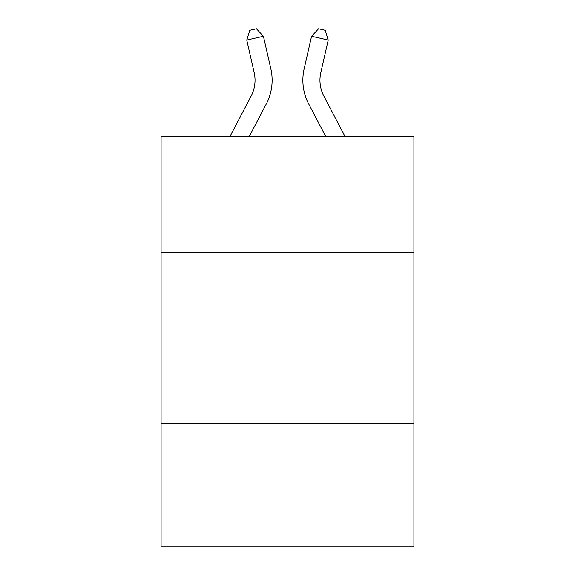 <?xml version="1.0" encoding="UTF-8"?>
<svg xmlns="http://www.w3.org/2000/svg" width="575" height="575" viewBox="0 0 575 575"><rect width="100%" height="100%" fill="white"/><g stroke="black" fill="none" stroke-linecap="round" stroke-linejoin="round"><path stroke-width="0.86" d="M413.914 252.425L413.914 136.261L161.086 136.261L161.086 252.425L413.914 252.425L413.914 546.25L161.086 546.25L161.086 252.425M413.914 423.25L161.086 423.25M230.093 136.261L251.138 96.083A34.169 34.169 -30 0 0 254.186 72.637L246.768 40.07L249.787 30.267L256.45 28.75L263.422 36.275L270.847 68.842A51.247 51.247 144.9 0 1 266.275 104.01L249.377 136.261L266.275 104.01M344.907 136.261L323.862 96.083A34.169 34.169 30 0 1 320.814 72.637L328.232 40.07L311.578 36.275L304.153 68.842A51.247 51.247 -144.9 0 0 308.725 104.01L325.623 136.261M251.138 96.083A34.169 34.169 -35.1 0 0 254.186 72.637A34.169 34.169 -35.1 0 1 251.138 96.083A34.169 34.169 -35.1 0 0 254.186 72.637A34.169 34.169 -35.1 0 1 251.138 96.083A34.169 34.169 -35.1 0 0 254.186 72.637A34.169 34.169 -35.1 0 1 251.138 96.083A34.169 34.169 -35.1 0 0 254.186 72.637A34.169 34.169 -35.1 0 1 251.138 96.083A34.169 34.169 -35.1 0 0 254.186 72.637A34.169 34.169 -35.1 0 1 251.138 96.083A34.169 34.169 -35.1 0 0 254.186 72.637A34.169 34.169 -35.1 0 1 251.138 96.083A34.169 34.169 -35.1 0 0 254.186 72.637A34.169 34.169 -35.1 0 1 251.138 96.083A34.169 34.169 -35.1 0 0 254.186 72.637A34.169 34.169 -35.1 0 1 251.138 96.083A34.169 34.169 -35.1 0 0 254.186 72.637A34.169 34.169 -35.1 0 1 251.138 96.083A34.169 34.169 -35.1 0 0 254.186 72.637A34.169 34.169 -35.1 0 1 251.138 96.083A34.169 34.169 -35.1 0 0 254.186 72.637A34.169 34.169 -35.1 0 1 251.138 96.083A34.169 34.169 -35.1 0 0 254.186 72.637A34.169 34.169 -35.1 0 1 251.138 96.083A34.169 34.169 -35.1 0 0 254.186 72.637A34.169 34.169 -35.1 0 1 251.138 96.083A34.169 34.169 -35.1 0 0 254.186 72.637A34.169 34.169 -35.1 0 1 251.138 96.083A34.169 34.169 -35.1 0 0 254.186 72.637A34.169 34.169 -35.1 0 1 251.138 96.083A34.169 34.169 -35.1 0 0 254.186 72.637A34.169 34.169 -35.1 0 1 251.138 96.083A34.169 34.169 -35.1 0 0 254.186 72.637A34.169 34.169 -35.1 0 1 251.138 96.083A34.169 34.169 -35.1 0 0 254.186 72.637A34.169 34.169 -35.1 0 1 251.138 96.083A34.169 34.169 -35.1 0 0 254.186 72.637A34.169 34.169 -35.1 0 1 251.138 96.083A34.169 34.169 -35.1 0 0 254.186 72.637A34.169 34.169 -35.1 0 1 251.138 96.083A34.169 34.169 -35.1 0 0 254.186 72.637A34.169 34.169 -35.1 0 1 251.138 96.083A34.169 34.169 -35.1 0 0 254.186 72.637A34.169 34.169 -35.1 0 1 251.138 96.083A34.169 34.169 -35.1 0 0 254.186 72.637A34.169 34.169 -35.1 0 1 251.138 96.083A34.169 34.169 -35.1 0 0 254.186 72.637A34.169 34.169 -35.1 0 1 251.138 96.083A34.169 34.169 -35.1 0 0 254.186 72.637A34.169 34.169 -35.1 0 1 251.138 96.083A34.169 34.169 -35.1 0 0 254.186 72.637A34.169 34.169 -35.1 0 1 251.138 96.083A34.169 34.169 -35.1 0 0 254.186 72.637A34.169 34.169 -35.1 0 1 251.138 96.083A34.169 34.169 -35.1 0 0 254.186 72.637M246.768 40.07L263.422 36.275L270.847 68.842M323.862 96.083A34.169 34.169 35.1 0 1 320.814 72.637A34.169 34.169 35.1 0 0 323.862 96.083A34.169 34.169 35.1 0 1 320.814 72.637A34.169 34.169 35.1 0 0 323.862 96.083A34.169 34.169 35.1 0 1 320.814 72.637A34.169 34.169 35.1 0 0 323.862 96.083A34.169 34.169 35.1 0 1 320.814 72.637A34.169 34.169 35.1 0 0 323.862 96.083A34.169 34.169 35.1 0 1 320.814 72.637A34.169 34.169 35.1 0 0 323.862 96.083A34.169 34.169 35.1 0 1 320.814 72.637A34.169 34.169 35.1 0 0 323.862 96.083A34.169 34.169 35.1 0 1 320.814 72.637A34.169 34.169 35.1 0 0 323.862 96.083A34.169 34.169 35.1 0 1 320.814 72.637A34.169 34.169 35.1 0 0 323.862 96.083A34.169 34.169 35.1 0 1 320.814 72.637A34.169 34.169 35.1 0 0 323.862 96.083A34.169 34.169 35.1 0 1 320.814 72.637A34.169 34.169 35.1 0 0 323.862 96.083A34.169 34.169 35.1 0 1 320.814 72.637A34.169 34.169 35.1 0 0 323.862 96.083A34.169 34.169 35.1 0 1 320.814 72.637A34.169 34.169 35.1 0 0 323.862 96.083A34.169 34.169 35.1 0 1 320.814 72.637A34.169 34.169 35.1 0 0 323.862 96.083A34.169 34.169 35.1 0 1 320.814 72.637A34.169 34.169 35.1 0 0 323.862 96.083A34.169 34.169 35.1 0 1 320.814 72.637A34.169 34.169 35.1 0 0 323.862 96.083A34.169 34.169 35.1 0 1 320.814 72.637A34.169 34.169 35.1 0 0 323.862 96.083A34.169 34.169 35.1 0 1 320.814 72.637A34.169 34.169 35.1 0 0 323.862 96.083A34.169 34.169 35.1 0 1 320.814 72.637A34.169 34.169 35.1 0 0 323.862 96.083A34.169 34.169 35.1 0 1 320.814 72.637A34.169 34.169 35.1 0 0 323.862 96.083A34.169 34.169 35.1 0 1 320.814 72.637A34.169 34.169 35.1 0 0 323.862 96.083A34.169 34.169 35.1 0 1 320.814 72.637A34.169 34.169 35.1 0 0 323.862 96.083A34.169 34.169 35.1 0 1 320.814 72.637A34.169 34.169 35.1 0 0 323.862 96.083A34.169 34.169 35.1 0 1 320.814 72.637A34.169 34.169 35.1 0 0 323.862 96.083A34.169 34.169 35.1 0 1 320.814 72.637A34.169 34.169 35.1 0 0 323.862 96.083A34.169 34.169 35.1 0 1 320.814 72.637A34.169 34.169 35.1 0 0 323.862 96.083A34.169 34.169 35.1 0 1 320.814 72.637A34.169 34.169 35.1 0 0 323.862 96.083A34.169 34.169 35.1 0 1 320.814 72.637A34.169 34.169 35.1 0 0 323.862 96.083A34.169 34.169 35.1 0 1 320.814 72.637M328.232 40.07L325.213 30.267L318.55 28.75L311.578 36.275L304.153 68.842"/></g></svg>
